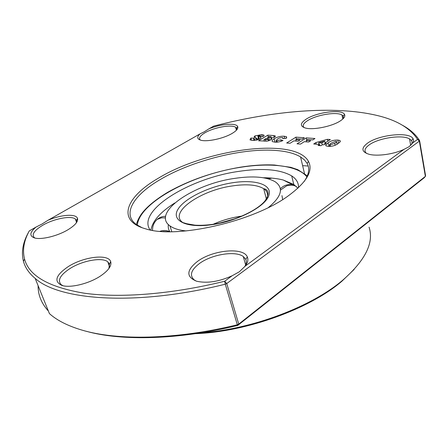 <?xml version="1.0" encoding="UTF-8"?>
<svg xmlns="http://www.w3.org/2000/svg" width="448" height="448" viewBox="0 0 448 448"><rect width="100%" height="100%" fill="white"/><g stroke="black" fill="none" stroke-linecap="round" stroke-linejoin="round"><path stroke-width="0.67" d="M168.392 224.566C167.938 227.181 168.437 229.566 169.887 231.717M268.442 207.48C281.613 196.571 283.909 188.031 275.335 181.871C266.644 176.814 253.086 175.655 234.674 178.394C193.659 183.966 151.166 212.772 169.949 225.893C173.516 228.497 178.903 230.177 186.11 230.938M282.638 199.601L281.982 195.642M150.898 230.076C152.449 221.06 160.412 212.022 174.787 202.961M298.519 187.634C298.654 182.846 296.374 178.937 291.693 175.896C280.039 169.282 262.181 167.815 238.118 171.483C189.336 178.416 136.433 210.706 150.086 229.914M263.323 177.744C270.866 177.778 277.508 178.534 283.248 180.018L293.776 184.475L297.914 188.199M354.144 269.422L341.942 281.17C310.044 308.745 246.456 331.918 195.502 333.665M201.331 332.774C251.888 329.42 312.133 306.533 343.062 279.905C365.506 260.086 374.17 242.502 369.057 227.153M308.213 166.018L302.63 165.659M304.192 181.49C308.935 174.502 309.921 168.482 307.154 163.419L304.472 159.914L300.563 156.923C294.885 153.563 287.134 151.452 277.306 150.584C243.835 147.476 192.36 160.401 160.031 179.67C133.84 194.902 121.587 213.914 136.433 224.577L142.027 227.685M158.564 178.086C126.207 196.554 115.78 220.707 145.835 228.9C176.389 238.997 252.717 221.827 287.745 196.241C306.566 182.51 313.471 170.89 308.459 161.386C295.215 136.847 206.242 148.949 158.564 178.086M236.656 129.959L236.634 128.268L235.626 127.249C231.375 124.275 214.043 127.417 205.117 132.698C200.01 135.727 198.419 138.191 200.346 140.078M76.311 222.88L76.468 220.506L75.342 219.01C71.042 215.382 53.984 218.663 42.857 225.176C34.322 230.311 31.455 234.444 34.261 237.569L35.045 238.073M108.914 268.509L109.452 264.029L107.772 261.789C102.077 257.001 82.421 260.579 69.966 268.554C60.217 275.01 57.26 280.364 61.096 284.62L63.039 285.746M244.653 266.756C246.389 264.018 246.77 261.559 245.801 259.392L243.27 256.502C235.418 250.583 212.122 254.318 199.769 263.278C191.066 269.769 189.218 275.318 194.236 279.927L196.392 281.159M411.141 144.889C412.194 143.321 412.328 141.915 411.544 140.661L409.556 138.908C402.237 134.394 378.493 137.995 369.23 144.861C364.627 148.215 363.782 151.099 366.699 153.524M343.286 118.546L343.302 116.178L341.97 114.968C336.549 111.507 316.411 114.873 307.675 120.585C303.33 123.39 302.165 125.748 304.186 127.652M340.407 120.842C332.265 126.364 313.236 130.256 305.486 128.05C299.807 126.218 300.048 123.245 306.202 119.123C316.758 112.179 341.936 108.909 344.506 114.352C345.503 116.189 344.137 118.35 340.407 120.842M100.318 276.119C88.928 283.69 70.454 288.204 62.087 285.499C53.553 281.557 55.614 275.251 68.27 266.588C83.698 256.665 108.506 253.63 110.712 261.688C111.838 265.854 108.371 270.665 100.318 276.119M412.737 142.918L409.013 146.759L403.95 149.386C393.742 154.258 377.272 156.514 369.023 154.274C361.469 151.866 360.965 148.17 367.517 143.175C378.823 134.719 409.22 131.466 413.011 138.617C413.818 139.888 413.728 141.327 412.737 142.918L417.547 139.384C410.026 127.96 396.374 119.952 376.583 115.354C333.906 105.297 272.328 110.846 213.668 126.134L208.841 128.878C220.304 123.99 236.068 122.612 237.664 126.521C238.465 128.402 236.65 130.687 232.215 133.375C223.804 138.494 207.194 142.1 200.872 140.23C196.98 139.042 196.711 136.92 200.054 133.874L204.26 131.807L208.841 128.878M245.09 266.218L239.355 271.774L232.064 275.8C218.786 281.742 206.954 283.545 196.577 281.215C185.892 276.808 186.312 270.122 197.826 261.156C213.237 249.883 243.466 247.027 247.313 256.917C248.528 259.638 247.789 262.741 245.09 266.218L403.95 149.386M67.788 229.852C57.4 236.102 41.065 240.038 34.468 237.922C29.221 235.95 29.747 232.327 36.036 227.063L41.922 224.095L47.964 220.282C61.13 214.564 76.21 213.522 77.532 218.456C78.282 221.62 75.034 225.417 67.788 229.852M86.229 331.262C121.514 341.174 178.629 339.926 237.754 325.433L424.138 177.811L425.37 176.394L238.739 324.106L226.744 283.534L419.35 141.114L425.37 176.394L425.6 175.846L419.591 140.599C415.85 134.579 410.2 129.5 402.651 125.362M38.102 285.667C37.974 294.874 41.401 303.33 48.384 311.041M237.754 325.433L238.739 324.106L237.322 324.766L237.754 325.433M36.036 227.063L29.282 230.899L28.291 232.736C22.809 242.71 21.19 252.218 23.43 261.257C25.094 267.518 28.997 273.224 35.146 278.365L49.426 313.611C56.913 320.337 67.62 325.791 81.547 329.974C116.973 340.726 175.986 339.814 237.322 324.766L225.282 284.189L226.744 283.534L224.65 281.249L232.064 275.8M35.146 278.365C59.517 300.513 136.853 306.382 225.282 284.189L224.65 281.249C171.444 294.347 119.991 298.2 84.308 293.21C48.838 287.241 28.918 275.85 24.545 259.039L23.43 261.257M337.854 140.056C334.029 139.938 330.786 140.851 328.126 142.8L325.713 145.085L326.133 145.914L328.289 146.378C332.186 146.496 335.474 145.544 338.156 143.528L339.942 142.072L340.038 140.521L337.854 140.056L338.542 143.259M308.711 142.016L304.287 141.68L300.541 144.094L297.03 143.819L306.275 137.889L314.955 138.51L312.81 139.899L307.642 139.518L306.208 140.442L310.638 140.773L308.711 142.016M276.534 142.195L276.142 140.605L277.497 138.992L279.714 137.922L282.167 137.575L282.856 137.738L282.727 138.533L286.227 138.393L286.446 136.707L284.217 136.231L284.754 138.449M276.142 140.605L276.903 140.784L280.829 139.815L283.002 140.515C280.174 141.814 277.48 142.363 274.915 142.156L272.457 141.624C271.673 140.868 272.244 139.91 274.187 138.757C277.295 136.903 280.638 136.058 284.217 136.231M260.91 138.09L260.68 137.194L257.942 136.304L258.037 135.974L259.739 135.61L260.288 135.733L259.924 136.433L263.25 136.567L263.894 135.066L261.794 134.63L262.276 136.528M260.68 137.194L261.027 137.872L260.047 138.796C257.404 140.106 254.85 140.633 252.381 140.37L249.984 139.871L250.908 138.068L254.201 138.208L253.557 138.841L254.251 139.278L256.474 138.796L256.799 140.05M261.794 134.63L254.895 135.923L254.016 137.054L256.704 138.242L256.474 138.796M273.745 135.565L267.826 135.139L258.597 140.778L267.193 141.148L270.872 139.854L271.561 138.477L270.922 138.23L274.635 137.155L275.178 135.878L273.745 135.565L274.198 137.396M298.161 141.215L293.838 140.89L290.097 143.27L286.67 142.996L295.915 137.15L304.388 137.754L302.243 139.126L297.198 138.757L295.758 139.67L300.082 139.989L298.161 141.215M322.549 144.67L324.089 144.788L326.262 143.349L324.722 143.231L330.338 139.524L327.426 139.317L315.879 142.57L313.718 143.982L319.637 144.441L318.063 145.477L320.975 145.706L322.549 144.67M200.054 133.874L47.964 220.282M29.282 230.899C23.867 240.75 22.288 250.13 24.545 259.039M419.35 141.114L419.591 140.599L417.547 139.384L419.35 141.114M328.126 142.8L328.916 146.418M325.713 145.085L325.836 145.662M306.208 140.442L306.533 141.854M306.275 137.889L306.779 140.078M275.789 142.201L276.444 141.848M274.187 138.757L275.033 142.162M280.829 139.815L281.182 141.271M276.903 140.784L277.239 142.156M258.58 136.511L259.274 139.21M257.018 139.104L258.541 138.639M254.895 135.923L255.382 137.827M250.908 138.068L251.479 140.28M270.922 138.23L271.264 139.591M267.826 135.139L268.302 137.049M295.758 139.67L296.089 141.058M295.915 137.15L296.408 139.255M324.94 144.228L324.722 143.231M327.835 141.176L327.426 139.317M315.879 142.57L316.238 144.178M319.637 144.441L319.9 145.622M283.136 138.516L283.035 138.118M257.874 136.226L258.698 139.457M256.833 138.387L257.23 139.944M331.352 143.063L335.955 141.243L336.543 141.378C336.65 141.966 336.045 142.632 334.723 143.366L329.571 145.04C329.448 144.452 330.042 143.791 331.352 143.063M330.372 146.406L330.098 145.163M254.537 140.392L254.251 139.278M267.904 138.774L267.579 137.491L269.13 136.539L271.152 136.769L270.934 137.189L267.579 137.491M264.365 141.226L263.978 139.698L265.782 138.594L268.234 138.88L268.01 139.367L263.978 139.698M322.224 144.883L321.81 143.013L318.679 142.778L319.043 144.396M325.125 142.968L324.71 141.103L321.81 143.013M318.679 142.778L324.71 141.103M269.612 140.487L268.884 137.586M265.95 141.243L265.591 139.826M271.186 138.208L270.934 137.189M268.391 140.89L268.01 139.367M280.442 190.103L286.429 185.948C290.024 184.705 293.35 184.912 296.414 186.564M268.206 178.797L271.432 178.248L267.266 178.545M165.508 217.862L161.549 217.84L157.27 219.341C154.017 222.253 152.443 225.932 152.55 230.373M162.96 231.51L168.655 231.706M241.982 216.082L240.996 216.216C231.33 217.622 222.068 220.304 213.203 224.269M266.37 198.99L263.693 188.698C262.942 188.563 272.709 189.274 265.238 200.57C257.449 210.638 233.408 221.558 211.803 224.47C205.542 225.266 199.909 225.495 194.908 225.154L186.771 223.731L182.806 222.544C168.185 212.632 200.637 190.154 232.602 185.892C246.764 183.837 257.124 184.772 263.693 188.698C267.002 190.949 268.178 193.883 267.21 197.512M232.501 182.75C255.517 179.099 273.106 184.643 268.727 195.877C264.74 207.054 237.216 221.273 211.579 224.734C185.87 228.357 170.957 220.433 178.002 209.25C184.677 198.094 209.53 186.262 232.501 182.75M306.869 176.91C298.25 165.519 270.637 162.4 240.167 167.367C192.276 174.558 139.283 202.524 137.34 225.204M307.328 175.851L297.797 169.669L290.758 167.306L274.378 165.01C263.866 164.522 252.51 165.25 240.313 167.199C213.455 171.78 189.218 180.163 167.608 192.343C155.831 199.478 147.319 206.416 142.083 213.153C139.21 217.022 137.323 220.83 136.422 224.566M136.511 224.174L136.394 224.549M335.126 145.236L334.723 143.366M295.103 185.937C289.621 183.495 284.693 184.453 280.319 188.793M169.949 225.893L171.797 231.711M165.648 216.3C162.501 216.294 159.706 217.308 157.27 219.341M169.859 231.717C166.645 230.266 163.369 230.126 160.02 231.302M293.552 185.259L283.248 180.018M235.872 218.478L219.593 223.104M291.693 175.896L293.776 184.475M304.735 174.602L300.563 156.923M307.154 163.419L308.459 161.386M236.415 130.217L235.626 127.249M76.518 222.191L75.342 219.01M109.553 266.739L107.772 261.789M245.638 264.919L243.27 256.502M410.682 145.348L409.556 138.908M342.815 119.011L341.97 114.968M340.278 141.663L340.038 140.521M286.698 137.766L286.446 136.707M264.074 135.794L263.894 135.066M343.302 116.178L344.506 114.352M109.452 264.029L110.712 261.688M271.723 139.138L271.561 138.477L271.734 139.115M275.341 136.539L275.178 135.878M411.544 140.661L413.011 138.617M245.801 259.392L247.313 256.917M76.468 220.506L77.532 218.456M236.634 128.268L237.664 126.521M258.748 139.44L257.942 136.304M260.473 136.455L260.355 136.007M329.879 146.429L329.571 145.04M337.148 144.172L336.638 141.803M254.005 140.414L253.674 139.138M271.499 138.174L271.197 136.965M268.716 140.795L268.296 139.121"/></g></svg>
